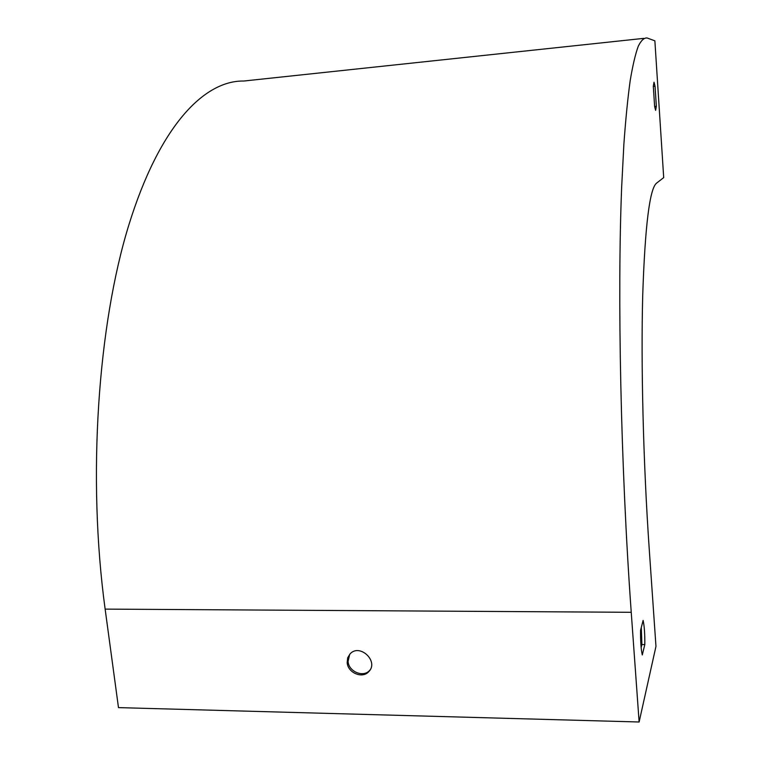 <?xml version="1.0" encoding="UTF-8"?>
<svg xmlns="http://www.w3.org/2000/svg" width="760" height="760" viewBox="0 0 760 760"><rect width="100%" height="100%" fill="white"/><g stroke="black" fill="none" stroke-linecap="round" stroke-linejoin="round"><path stroke-width="1.14" d="M654.873 40.84L647.188 38C644.138 37.63 641.155 40.394 638.239 46.293C635.379 54.131 632.69 65.616 630.173 80.74C627.788 98.04 625.679 119.206 623.875 144.239L621.67 186.979C617.262 294.69 620.606 465.072 631.237 612.303L639.122 722L655.966 646.38L649.23 549.014C643.236 462.374 640.87 364.154 642.722 295.022C645.059 225.587 649.705 188.261 656.668 183.055L663.698 177.612L654.873 40.84M641.297 627.484L641.896 644.547L641.136 647.577M654.626 106.533L655.614 110.361L656.345 106.267L655.044 86.231L654.018 82.232L653.306 86.212L654.626 106.533M640.556 630.363L643.112 620.426C644.337 625.879 644.908 633.935 644.812 644.584L642.295 654.939C641.031 649.505 640.452 641.317 640.556 630.363M643.653 38.38L243.77 81.026C204.335 80.379 159.571 125.533 128.734 225.331C98.049 324.767 87.124 477.223 105.136 609.111L118.484 707.617L639.122 722M370.082 669.911L369.616 670.443C363.318 677.825 348.688 671.697 348.07 661.466L349.714 654.265M347.177 662.644C347.805 672.894 362.463 679.041 368.771 671.64C379.192 661.514 359.812 643.074 350.103 653.847L347.672 657.827L347.177 662.644M654.616 106.428L656.345 106.267M653.315 86.403L655.044 86.231M641.896 644.547L644.812 644.584M631.237 612.303L105.136 609.111M369.616 670.443L368.771 671.64"/></g></svg>
